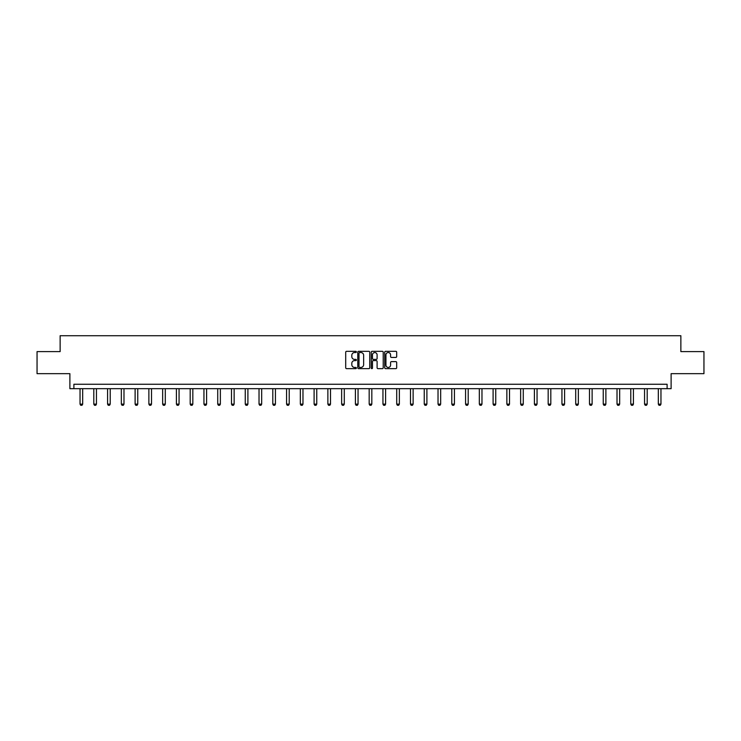 <?xml version="1.0" encoding="UTF-8"?>
<svg xmlns="http://www.w3.org/2000/svg" width="741" height="741" viewBox="0 0 741 741"><rect width="100%" height="100%" fill="white"/><g stroke="black" fill="none" stroke-linecap="round" stroke-linejoin="round"><path stroke-width="1.11" d="M356.375 351.929A0.602 0.602 0 0 0 355.773 351.327L346.566 351.327A0.871 0.871 0 0 0 345.704 352.188L345.704 367.786A0.871 0.871 0 0 0 346.566 368.647L355.773 368.647A0.602 0.602 0 0 0 356.375 368.045A0.602 0.602 0 0 0 355.773 367.434L354.578 367.434A2.769 2.769 0 0 1 351.808 364.665L351.808 363.368A2.769 2.769 0 0 1 354.578 360.598L355.773 360.598A0.602 0.602 0 0 0 356.375 359.987A0.602 0.602 0 0 0 355.773 359.385L354.578 359.385A2.769 2.769 0 0 1 351.808 356.606L351.808 355.31A2.769 2.769 0 0 1 354.578 352.54L355.773 352.54A0.602 0.602 0 0 0 356.375 351.929M37.05 351.605L37.05 373.668L69.886 373.668L69.886 388.673L671.114 388.673L671.114 373.668L703.95 373.668L703.95 351.605L680.868 351.605L680.868 335.719L60.132 335.719L60.132 351.605L37.05 351.605M395.814 357.431A0.871 0.871 0 0 0 396.685 356.569L396.685 352.188A0.871 0.871 0 0 0 395.814 351.327L385.598 351.327A0.871 0.871 0 0 0 384.727 352.188L384.727 367.786A0.871 0.871 0 0 0 385.598 368.647L395.814 368.647A0.871 0.871 0 0 0 396.685 367.786L396.685 362.497A0.871 0.871 0 0 0 395.814 361.636L391.443 361.636A0.871 0.871 0 0 0 390.581 362.497L390.581 365.118A2.316 2.316 0 0 1 388.256 367.434A2.316 2.316 0 0 1 385.941 365.118L385.941 354.856A2.316 2.316 0 0 1 388.256 352.54A2.316 2.316 0 0 1 390.581 354.856L390.581 356.569A0.871 0.871 0 0 0 391.443 357.431L395.814 357.431M667.104 388.673L667.104 384.264L73.896 384.264L73.896 388.673M369.74 352.188A0.871 0.871 0 0 0 368.879 351.327L358.653 351.327A0.871 0.871 0 0 0 357.783 352.188L357.783 367.786A0.871 0.871 0 0 0 358.653 368.647L368.879 368.647A0.871 0.871 0 0 0 369.74 367.786L369.74 352.188M372.121 351.327L382.347 351.327A0.871 0.871 0 0 1 383.217 352.188L383.217 367.786A0.871 0.871 0 0 1 382.347 368.647L377.975 368.647A0.871 0.871 0 0 1 377.104 367.786L377.104 361.46A0.871 0.871 0 0 0 376.243 360.598L373.334 360.598A0.871 0.871 0 0 0 372.473 361.46L372.473 368.045A0.602 0.602 0 0 1 371.862 368.647A0.602 0.602 0 0 1 371.26 368.045L371.26 352.188A0.871 0.871 0 0 1 372.121 351.327M359.607 352.54A0.602 0.602 0 0 0 358.996 353.142L358.996 366.832A0.602 0.602 0 0 0 359.607 367.434L360.858 367.434A2.769 2.769 0 0 0 363.636 364.665L363.636 355.31A2.769 2.769 0 0 0 360.858 352.54L359.607 352.54M377.104 354.902A2.316 2.316 0 0 0 374.789 352.577A2.316 2.316 0 0 0 372.473 354.902L372.473 358.514A0.871 0.871 0 0 0 373.334 359.385L376.243 359.385A0.871 0.871 0 0 0 377.104 358.514L377.104 354.902M80.037 388.673L80.037 404.132L82.677 404.132L82.677 388.673M82.677 404.132L82.019 405.281L80.695 405.281L80.037 404.132M93.801 388.673L93.801 404.132L96.45 404.132L96.45 388.673M96.45 404.132L95.784 405.281L94.468 405.281L93.801 404.132M107.575 388.673L107.575 404.132L110.214 404.132L110.214 388.673M110.214 404.132L109.557 405.281L108.232 405.281L107.575 404.132M121.339 388.673L121.339 404.132L123.988 404.132L123.988 388.673M123.988 404.132L123.321 405.281L122.006 405.281L121.339 404.132M135.112 388.673L135.112 404.132L137.752 404.132L137.752 388.673M137.752 404.132L137.094 405.281L135.77 405.281L135.112 404.132M148.876 388.673L148.876 404.132L151.525 404.132L151.525 388.673M151.525 404.132L150.858 405.281L149.543 405.281L148.876 404.132M162.649 388.673L162.649 404.132L165.289 404.132L165.289 388.673M165.289 404.132L164.632 405.281L163.307 405.281L162.649 404.132M176.414 388.673L176.414 404.132L179.063 404.132L179.063 388.673M179.063 404.132L178.396 405.281L177.08 405.281L176.414 404.132M190.187 388.673L190.187 404.132L192.827 404.132L192.827 388.673M192.827 404.132L192.169 405.281L190.845 405.281L190.187 404.132M203.951 388.673L203.951 404.132L206.6 404.132L206.6 388.673M206.6 404.132L205.933 405.281L204.618 405.281L203.951 404.132M217.724 388.673L217.724 404.132L220.364 404.132L220.364 388.673M220.364 404.132L219.707 405.281L218.382 405.281L217.724 404.132M231.488 388.673L231.488 404.132L234.137 404.132L234.137 388.673M234.137 404.132L233.471 405.281L232.155 405.281L231.488 404.132M245.262 388.673L245.262 404.132L247.902 404.132L247.902 388.673M247.902 404.132L247.244 405.281L245.919 405.281L245.262 404.132M259.026 388.673L259.026 404.132L261.675 404.132L261.675 388.673M261.675 404.132L261.008 405.281L259.693 405.281L259.026 404.132M272.799 388.673L272.799 404.132L275.439 404.132L275.439 388.673M275.439 404.132L274.781 405.281L273.457 405.281L272.799 404.132M286.563 388.673L286.563 404.132L289.212 404.132L289.212 388.673M289.212 404.132L288.545 405.281L287.23 405.281L286.563 404.132M300.337 388.673L300.337 404.132L302.976 404.132L302.976 388.673M302.976 404.132L302.319 405.281L300.994 405.281L300.337 404.132M314.101 388.673L314.101 404.132L316.75 404.132L316.75 388.673M316.75 404.132L316.083 405.281L314.768 405.281L314.101 404.132M327.874 388.673L327.874 404.132L330.514 404.132L330.514 388.673M330.514 404.132L329.856 405.281L328.532 405.281L327.874 404.132M341.638 388.673L341.638 404.132L344.287 404.132L344.287 388.673M344.287 404.132L343.62 405.281L342.305 405.281L341.638 404.132M355.411 388.673L355.411 404.132L358.051 404.132L358.051 388.673M358.051 404.132L357.394 405.281L356.069 405.281L355.411 404.132M369.175 388.673L369.175 404.132L371.825 404.132L371.825 388.673M371.825 404.132L371.158 405.281L369.842 405.281L369.175 404.132M382.949 388.673L382.949 404.132L385.589 404.132L385.589 388.673M385.589 404.132L384.931 405.281L383.606 405.281L382.949 404.132M396.713 388.673L396.713 404.132L399.362 404.132L399.362 388.673M399.362 404.132L398.695 405.281L397.38 405.281L396.713 404.132M410.486 388.673L410.486 404.132L413.126 404.132L413.126 388.673M413.126 404.132L412.468 405.281L411.144 405.281L410.486 404.132M424.25 388.673L424.25 404.132L426.899 404.132L426.899 388.673M426.899 404.132L426.232 405.281L424.917 405.281L424.25 404.132M438.024 388.673L438.024 404.132L440.663 404.132L440.663 388.673M440.663 404.132L440.006 405.281L438.681 405.281L438.024 404.132M451.788 388.673L451.788 404.132L454.437 404.132L454.437 388.673M454.437 404.132L453.77 405.281L452.455 405.281L451.788 404.132M465.561 388.673L465.561 404.132L468.201 404.132L468.201 388.673M468.201 404.132L467.543 405.281L466.219 405.281L465.561 404.132M479.325 388.673L479.325 404.132L481.974 404.132L481.974 388.673M481.974 404.132L481.307 405.281L479.992 405.281L479.325 404.132M493.098 388.673L493.098 404.132L495.738 404.132L495.738 388.673M495.738 404.132L495.081 405.281L493.756 405.281L493.098 404.132M506.863 388.673L506.863 404.132L509.512 404.132L509.512 388.673M509.512 404.132L508.845 405.281L507.529 405.281L506.863 404.132M520.636 388.673L520.636 404.132L523.276 404.132L523.276 388.673M523.276 404.132L522.618 405.281L521.293 405.281L520.636 404.132M534.4 388.673L534.4 404.132L537.049 404.132L537.049 388.673M537.049 404.132L536.382 405.281L535.067 405.281L534.4 404.132M548.173 388.673L548.173 404.132L550.813 404.132L550.813 388.673M550.813 404.132L550.155 405.281L548.831 405.281L548.173 404.132M561.937 388.673L561.937 404.132L564.586 404.132L564.586 388.673M564.586 404.132L563.92 405.281L562.604 405.281L561.937 404.132M575.711 388.673L575.711 404.132L578.351 404.132L578.351 388.673M578.351 404.132L577.693 405.281L576.368 405.281L575.711 404.132M589.475 388.673L589.475 404.132L592.124 404.132L592.124 388.673M592.124 404.132L591.457 405.281L590.142 405.281L589.475 404.132M603.248 388.673L603.248 404.132L605.888 404.132L605.888 388.673M605.888 404.132L605.23 405.281L603.906 405.281L603.248 404.132M617.012 388.673L617.012 404.132L619.661 404.132L619.661 388.673M619.661 404.132L618.994 405.281L617.679 405.281L617.012 404.132M630.786 388.673L630.786 404.132L633.425 404.132L633.425 388.673M633.425 404.132L632.768 405.281L631.443 405.281L630.786 404.132M644.55 388.673L644.55 404.132L647.199 404.132L647.199 388.673M647.199 404.132L646.532 405.281L645.216 405.281L644.55 404.132M658.323 388.673L658.323 404.132L660.963 404.132L660.963 388.673M660.963 404.132L660.305 405.281L658.981 405.281L658.323 404.132"/></g></svg>
